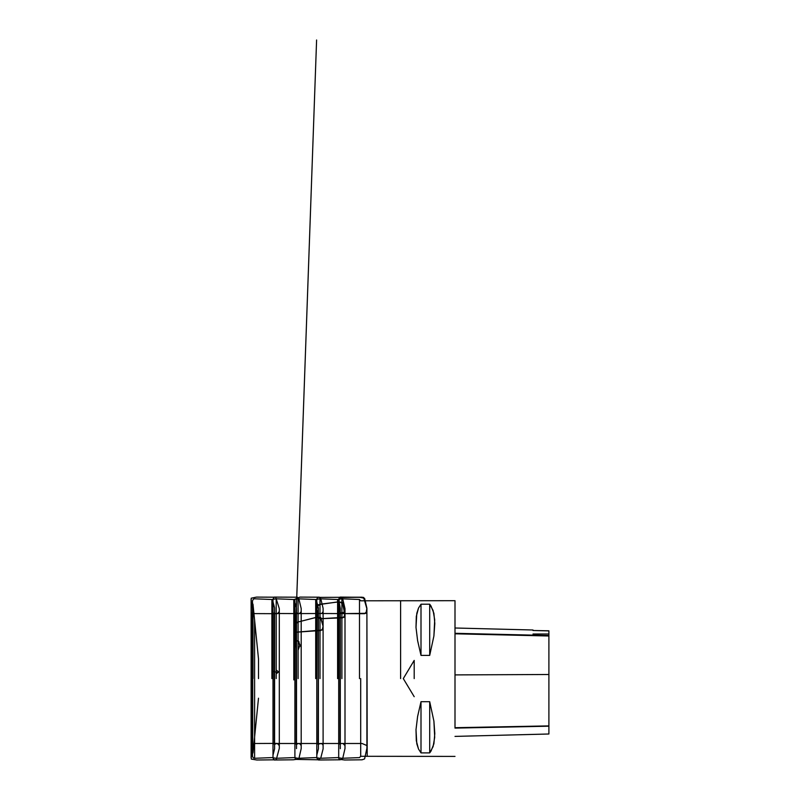 <?xml version="1.0" encoding="UTF-8"?>
<svg xmlns="http://www.w3.org/2000/svg" width="800" height="800" viewBox="0 0 800 800"><rect width="100%" height="100%" fill="white"/><g stroke="black" fill="none" stroke-linecap="round" stroke-linejoin="round"><path stroke-width="1.2" d="M548.94 636.04L548.94 734.03L548.94 726.24L455 728.08L455 600.68L455 633.84L455 628L455 633.29L548.94 635.51L548.94 630.81L532.99 630.46L532.99 629.95L532.99 630.52L548.94 630.88L548.94 636.04L455 633.84L455 678.55M421.01 604.19L429.66 604.19L431.01 605.96L433.87 613.33L434.83 623.49L433.87 636.01L429.66 655.44L421.01 655.44L417.56 640.62L415.96 627.42L416.28 616.42L418.51 608.09L421.01 604.19L418.51 608.09L416.81 613.33L415.96 627.42L417.56 640.62L421.01 655.44L429.66 655.44L433.87 636.01L434.72 619.81L433.12 610.54L429.66 604.19L421.01 604.19L421.01 655.44M421.01 752.91L429.66 752.91L431.01 751.13L433.87 743.77L434.83 733.61L433.87 721.09L429.66 701.66L421.01 701.66L417.56 716.48L415.96 729.67L416.28 740.67L418.51 749.01L421.01 752.91L418.51 749.01L416.81 743.77L415.96 729.67L417.56 716.48L421.01 701.66L429.66 701.66L433.87 721.09L434.72 737.28L433.12 746.55L429.66 752.91L421.01 752.91L421.01 701.66M258.48 678.55L258.48 658.92L258.48 678.55M254.58 619.66L254.58 758.32L253.4 757.99L252.52 756.35L252.52 600.75L252.52 755.4M271.91 678.55L271.91 599.51L271.91 678.55M276.19 678.55L276.19 598.77L276.19 678.55M298.1 678.55L298.1 598.77L298.1 678.55M293.82 678.55L293.82 599.51L293.82 678.55M320.01 678.55L320.01 598.77L320.01 678.55M315.73 678.55L315.73 599.51L315.73 678.55M341.92 678.55L341.92 598.77L341.92 678.55M337.63 678.55L337.63 599.51L337.63 678.55M359.54 678.55L359.54 599.51L359.54 678.55M360.67 678.55L360.67 756.32L360.67 678.55M548.94 725.92L455 727.73L455 674.89L548.94 674.48M429.66 752.91L429.66 701.66M429.66 655.44L429.66 604.19M414.21 678.55L414.21 660.41L414.21 678.55M414.21 660.41L403.32 678.55L414.21 696.68M279.28 672.76L279.28 748.29L279.28 608.6L275.68 597.23L256.53 597.09L251.22 598.24L251.07 757.85L251.06 599.95L251.07 755.16L252.68 748.8L252.68 608.46L252.38 744.5L252.52 677.1L252.38 744.45L254.64 743.51L277.3 743.42L279.28 745.58L279.28 611.2L279.28 746.01M252.52 678.95L252.52 678.2L251.06 678.73L252.52 678.95M271.91 671.1L277.81 672.57L276.19 673.8M274.6 652.69L274.59 607.87L272.98 601.9L272.98 755.53L272.98 600.95L272.98 757.25L272.98 599.22L272.98 757.98L274.25 759.95L293.26 759.83L298.8 758.97L301.2 748.58L301.21 608.88L301.21 747.68L301.21 611.55L299.46 613.64L274.94 613.52L274.29 612.64L274.29 652.9L274.6 608.38L274.6 748.76L272.98 755.2L272.98 601.56L272.98 756.14L272.98 599.84L272.98 757.88L272.98 599.07L274.27 597.14L297.44 597.25L298.86 598.93L301.21 608.59L301.2 647.33L297.91 640.67L293.82 641.68L296.72 640.92L298.83 641.3L299.72 645.56L298.1 650.2M296.21 632.24L294.92 626.52L295.79 622.59L315.99 617.43L320.72 617.42L323.08 626.07L322.22 630L296.21 632.24L296.21 612.6L296.51 748.55L296.51 608.05L294.89 602.56L294.89 599.61L294.87 756.53L295.45 759.45L318.4 759.84L320.8 757.88L323.09 748.9L323.11 609.6L323.13 747.06L323.12 611.65L321.81 613.49L297.89 613.57L296.21 612.64L296.21 632.27L296.51 630.39L294.88 626.14L294.88 624.11L298.53 621.87L317.48 617.13L320.82 618.52L323.12 626.45L323.12 628.48L320.84 630.48L296.21 632.24M318.12 618.15L316.84 609.64L317.7 604.79L337.9 601.94L342.63 602.45L344.99 612.48L344.13 617.33L322.82 618.62L318.12 618.15L318.12 612.6L318.42 748.67L318.41 608.06L316.79 601.97L316.79 755.36L316.8 606.6L320.45 604.23L339.39 601.79L342.73 603.66L345.03 615.52L342.75 617.76L321.13 618.73L318.12 618.19L318.42 614.91L316.8 609.15L316.79 599.3L316.79 758L318.51 759.98L340.21 759.84L342.66 758.51L345.04 748.53L345.04 608.77L345.04 747.85L345.04 611.47L340.92 613.62L318.74 613.5L318.12 612.64L318.12 618.19M340.04 612.64L342.47 613.58L362.5 613.66L366.13 613.27L366.94 611.51L366.95 745.62L362.12 743.46L340.94 743.54L340.04 744.45L340.04 612.64L338.75 602.53L339.61 597.46L359.82 597.32L364.55 598.29L366.91 608.27L366.05 613.34L344.73 613.62L340.04 612.6L340.34 748.71L340.34 608.46L338.72 599.3L341.06 597.13L363.59 597.35L366.94 608.79L366.94 611.51L364.58 613.68L342.96 613.6L340.04 612.68L340.34 608.47L338.72 602.01M400.62 678.55L400.62 600.68L400.62 678.55M258.47 678.55L258.47 658.72L258.47 678.55M253.05 678.55L253.02 604.09L253.02 678.55M279.28 672.64L276.19 669.93M301.21 745.54L299.49 743.46L276.81 743.51L274.29 744.45L274.29 612.6L274.6 748.72M455 600.68L360.67 600.78L359.54 599.51L341.92 598.77L337.63 599.51L320.01 598.77L315.73 599.51L298.1 598.77L293.82 599.51L276.19 598.77L271.91 599.51L254.58 598.77L253.4 599.1L252.52 600.75M455 756.41L360.67 756.32L359.54 757.58L341.92 758.32L337.63 757.58L320.01 758.32L315.73 757.58L298.1 758.32L293.82 757.58L276.19 758.32L271.91 757.58L254.58 758.32M258.48 658.92L253.05 604.3M258.48 698.18L253.02 753.01M548.94 734.03L455 736.39M532.99 629.95L455 628M548.94 634.05L532.99 634.05M340.04 612.6L340.34 608.46M338.71 601.53L338.71 757.42L338.72 600.4M351.49 597.23L340.14 597.11L338.72 599.01L338.71 757.91L339.14 759.27L344.69 759.95L362.09 759.84L364.55 758.92L366.94 748.34L366.9 608.18L364.63 599.24L362.16 597.25L351.49 597.23M366.94 609.25L366.94 611.1M367.18 756.33L366.94 610.4M338.71 607.61L338.71 755.57L338.71 607.61M366.94 746.73L366.94 747.91M366.94 746.05L366.94 740.08M293.82 679.8L296.21 612.6L296.51 630.39M294.89 753.63L294.89 625.83M294.89 755.01L294.9 599.21L299.92 597.11L319.38 597.25L320.77 598.84L323.11 608.33L323.12 626.45M323.12 626.76L323.12 628.48M323.13 639.26L323.12 628.15M294.87 611.72L294.87 754.33L294.87 611.72M294.89 686.59L294.87 706.29L294.89 686.59M323.12 686.49L323.12 699.43L323.12 686.49M293.82 679.91L316.61 40L296.21 613.01L296.21 744.45L298.6 743.52L318.31 743.47L322.28 743.84L323.12 745.44M323.12 742.7L323.11 747.49M345.04 745.61L343.04 743.48L320.36 743.52L318.12 744.45L318.42 608.43L318.42 748.92L316.79 755.12M316.8 609.15L316.8 607M316.8 608.75L316.8 607.51M316.8 606.6L316.79 599.12L317.66 597.43L340.37 597.26L342.64 598.35L345.04 608.7L345.03 612.97M345.04 748.3L345.03 615.52M345.03 614.61L345.03 615.12M345.02 619.19L345.04 636.76L345.02 619.19M316.8 700.7L316.79 737.79L316.8 700.7M345.04 693.52L345.03 718.97L345.04 693.52M316.79 757.77L316.81 750.33M345.02 737.9L345.04 720.34M316.8 656.39L316.79 621.61M252.38 744.5L252.38 612.64L254.79 613.58L277.45 613.66L279.28 611.52L279.28 745.89L279.28 611.08L279.28 747.61L279.28 608.81L279.28 748.38L276.17 759.8L256.75 760L251.33 759.06L251.07 599.25L251.07 757.31L251.07 601.94L252.69 609.08L252.38 744.5M251.07 678.83L251.07 601.04L251.07 678.83M251.07 619.12L251.07 756.06L251.07 619.12M301.21 748.21L301.2 648.01M301.2 742.49L301.2 648.55"/></g></svg>
